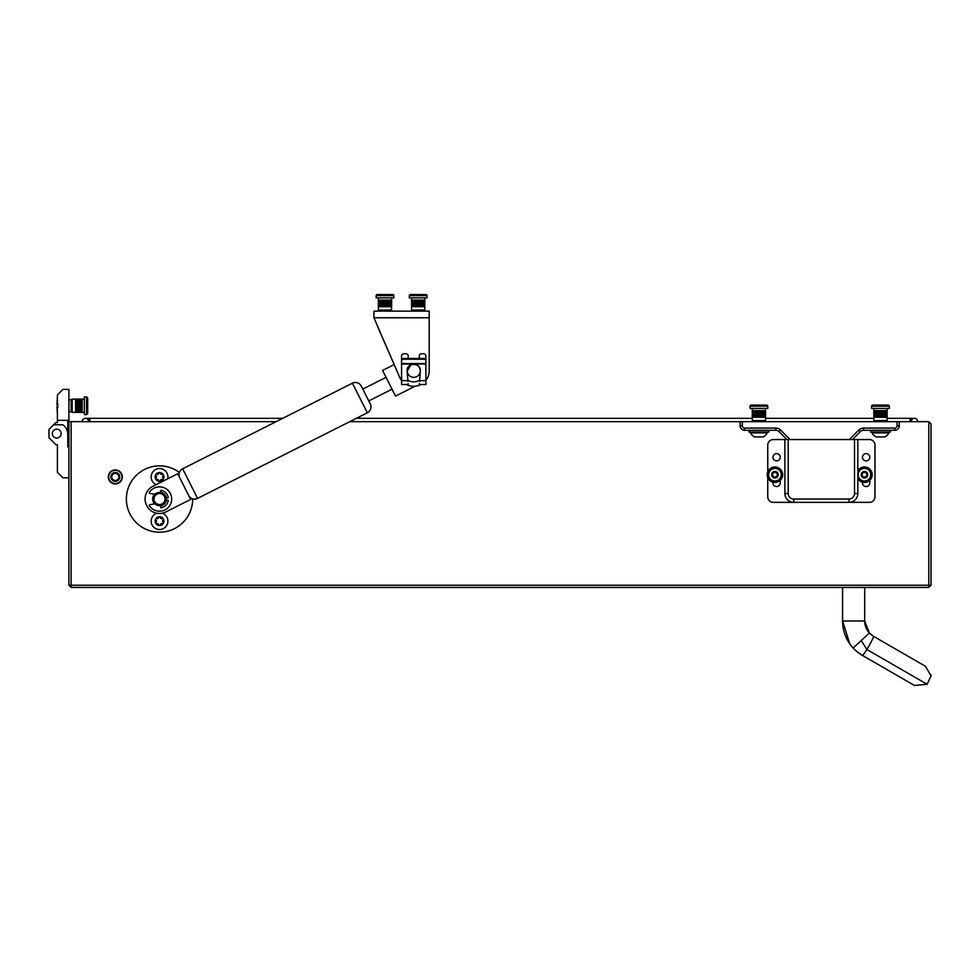 <?xml version="1.0" encoding="UTF-8"?>
<svg xmlns="http://www.w3.org/2000/svg" width="980" height="980" viewBox="0 0 980 980"><rect width="100%" height="100%" fill="white"/><g stroke="black" fill="none" stroke-linecap="round" stroke-linejoin="round"><path stroke-width="1.47" d="M121.949 476.929A6.627 6.627 0 0 0 115.322 470.29A6.627 6.627 0 0 0 108.682 476.929A6.627 6.627 0 0 0 115.322 483.557A6.627 6.627 0 0 0 121.949 476.929M928.795 421.657L931 423.875L931 585.244L928.795 587.449L71.111 587.449L68.894 585.244L68.894 421.657L71.111 421.657L71.111 585.244L928.795 585.244L928.795 421.657L899.285 421.657L899.285 425.859A4.422 4.422 0 0 1 894.863 430.281L863.527 430.281A4.422 4.422 0 0 0 860.403 431.58L852.416 439.567M786.989 439.567L778.99 431.58A4.422 4.422 0 0 0 775.866 430.281L744.543 430.281A4.422 4.422 0 0 1 740.12 425.859L740.12 421.657L349.75 421.657M276.115 421.657L71.111 421.657M931 585.244L928.795 585.244L928.795 587.449M71.111 587.449L71.111 585.244L68.894 585.244M108.302 476.929A7.019 7.019 0 0 1 115.322 469.91A7.019 7.019 0 0 1 122.329 476.929A7.019 7.019 0 0 1 115.322 483.949A7.019 7.019 0 0 1 108.302 476.929M119.731 476.929A4.422 4.422 0 0 1 115.322 481.352A4.422 4.422 0 0 1 110.899 476.929A4.422 4.422 0 0 1 115.322 472.507A4.422 4.422 0 0 1 119.731 476.929M118.899 476.929A3.589 3.589 0 0 1 115.322 480.506A3.589 3.589 0 0 1 111.732 476.929A3.589 3.589 0 0 1 115.322 473.34A3.589 3.589 0 0 1 118.899 476.929M375.475 321.305L377.386 325.728M377.263 325.728L394.18 364.585L377.484 325.948L394.18 364.585L382.592 370.428L395.54 396.091L415.079 386.23M408.207 367.353L408.207 367.157A6.627 6.627 0 0 1 419.269 367.157L419.269 367.353M401.579 380.387A15.472 15.472 0 0 1 399.534 376.957L373.944 317.765L373.944 311.138L429.216 311.138L429.216 370.82L429.216 321.305M406.553 384.527A15.472 15.472 0 0 0 420.922 384.527M425.896 380.387A15.472 15.472 0 0 0 429.216 370.82M408.207 358.484L408.207 356.01A2.205 2.205 0 0 0 406.002 353.792L403.785 353.792A2.205 2.205 0 0 0 401.579 356.01L401.579 384.527L408.207 384.527L408.133 383.646M407.913 380.877L407.129 371.359C405.99 362.171 421.486 362.171 420.346 371.359L419.563 380.877M419.269 358.484L419.269 356.01A2.205 2.205 0 0 1 421.474 353.792L423.679 353.792A2.205 2.205 0 0 1 425.896 356.01L425.896 384.527L419.269 384.527L419.342 383.646M423.752 359.219L423.752 358.484L403.723 358.484L403.723 359.219A2.205 1.25 180 0 0 401.579 360.456L401.579 363.568L425.896 363.568L425.896 360.456A2.205 1.25 180 0 0 423.752 359.219L403.723 359.219M410.755 364.903L407.129 371.359M414.761 364.266L412.715 364.266M419.514 381.428L419.514 381.416A0.662 0.662 0 0 0 418.558 380.767A11.05 11.05 0 0 1 408.905 380.767A0.662 0.662 0 0 0 407.962 381.416L407.962 381.416M403.723 358.484A2.205 1.25 -0 0 0 401.579 359.721L401.579 360.456M423.752 358.484A2.205 1.25 -0 0 1 425.896 359.721L425.896 360.456M413.732 364.303A6.517 6.517 0 0 0 407.215 370.82A6.517 6.517 0 0 0 413.732 377.337A6.517 6.517 0 0 0 420.261 370.82A6.517 6.517 0 0 0 413.732 364.303M179.401 472.483A33.161 33.161 0 0 0 126.371 499.028A33.161 33.161 0 0 0 159.532 532.189A33.161 33.161 0 0 0 192.68 498.832M159.532 493.504A5.525 5.525 0 0 0 153.995 499.028A5.525 5.525 0 0 0 159.532 504.553A5.525 5.525 0 0 0 165.057 499.028A5.525 5.525 0 0 0 159.532 493.504M159.532 492.401A6.627 6.627 0 0 0 152.892 499.028A6.627 6.627 0 0 0 159.532 505.656A6.627 6.627 0 0 0 166.159 499.028A6.627 6.627 0 0 0 159.532 492.401M864.679 620.989L869.383 632.994A17.689 17.689 0 0 1 864.679 620.989L864.679 587.449L864.679 620.989L842.58 620.989A39.788 39.788 0 0 0 853.151 648.013C855.43 650.757 862.29 655.62 862.473 655.448L914.426 685.449L927.117 684.285L931 675.869L925.475 666.302L873.523 636.314A11.05 0.845 120 0 1 866.847 649.483A11.05 0.845 120 0 1 862.473 655.448L857.831 652.325M931 675.869L930.927 674.62M67.792 432.719L67.792 420.334L67.792 432.719A11.932 11.932 0 0 1 67.755 433.601M68.894 389.391L68.894 420.334L57.404 420.334L57.404 394.916L62.928 389.391L68.894 389.391M57.404 446.856L57.404 444.651L55.848 444.651L49 437.803L49 429.399L55.848 422.552L57.404 422.552L57.404 420.334M56.742 438.023A4.422 4.422 0 0 0 61.152 433.601A4.422 4.422 0 0 0 56.742 429.179A4.422 4.422 0 0 0 52.32 433.601A4.422 4.422 0 0 0 56.742 438.023M68.894 446.856L67.792 446.856L67.792 434.483A11.932 11.932 0 0 0 62.769 424.757L53.643 424.757M67.792 434.483L67.792 446.856L67.792 434.483M57.404 444.651L57.404 472.287L62.928 477.811L68.894 477.811M910.004 421.657L910.004 418.35L914.426 418.35A3.32 3.32 0 0 1 917.733 421.657A3.32 3.32 0 0 0 914.426 418.35A3.32 3.32 0 0 0 911.106 421.657M89.891 421.657L89.891 418.35L85.468 418.35A3.32 3.32 0 0 0 82.161 421.657A3.32 3.32 0 0 1 85.468 418.35L85.468 418.35A3.32 3.32 0 0 1 88.788 421.657M866.124 460.894A3.651 3.651 0 0 0 869.774 457.256A3.651 3.651 0 0 0 866.124 453.605A3.651 3.651 0 0 0 862.473 457.256A3.651 3.651 0 0 0 866.124 460.894M776.589 460.894A3.651 3.651 0 0 0 780.239 457.256A3.651 3.651 0 0 0 776.589 453.605A3.651 3.651 0 0 0 772.951 457.256A3.651 3.651 0 0 0 776.589 460.894M788.202 493.504L784.882 493.504A8.845 8.845 0 0 0 793.727 502.348A8.845 8.845 0 0 1 784.882 493.504L784.882 439.567L788.202 439.567L788.202 493.504A5.525 5.525 0 0 0 793.727 499.028L848.986 499.028A5.525 5.525 0 0 0 854.511 493.504L854.511 439.567L869.432 439.567A5.525 5.525 0 0 1 874.969 445.091L874.969 496.823A5.525 5.525 0 0 1 869.432 502.348L773.281 502.348A5.525 5.525 0 0 1 767.757 496.823L767.757 477.591M767.757 471.846L767.757 445.091A5.525 5.525 0 0 1 773.281 439.567L784.882 439.567M772.951 482.185L772.951 482.895A3.651 3.651 0 0 0 776.589 486.546A3.651 3.651 0 0 0 780.239 482.895L780.239 480.347M854.511 439.567L788.202 439.567M862.473 482.185L862.473 482.895A3.651 3.651 0 0 0 866.124 486.546A3.651 3.651 0 0 0 869.774 482.895L869.774 480.347M857.831 439.567L857.831 493.504A8.845 8.845 0 0 1 848.986 502.348L848.986 499.028M740.12 421.657L742.326 421.657L742.326 425.859A2.205 2.205 0 0 0 744.543 428.076L775.866 428.076A6.627 6.627 0 0 1 780.558 430.012L790.113 439.567M849.293 439.567L858.848 430.012A6.627 6.627 0 0 1 863.527 428.076L894.863 428.076A2.205 2.205 0 0 0 897.067 425.859L897.067 421.657L742.326 421.657M897.067 421.657L899.285 421.657M894.863 428.076L894.863 430.281A4.422 4.422 0 0 0 899.285 425.859A4.422 4.422 0 0 1 894.863 430.281A4.422 4.422 0 0 0 899.285 425.859L897.067 425.859M160.475 505.815A6.848 6.848 0 0 0 166.318 499.984M166.318 498.073A6.848 6.848 0 0 0 160.475 492.242M188.675 495.464A6.627 6.627 0 0 0 197.58 498.404L367.329 412.801A6.627 6.627 0 0 0 370.256 403.882L361.302 386.12A6.627 6.627 0 0 0 352.396 383.192L182.648 468.795A6.627 6.627 0 0 0 179.72 477.701M188.417 494.961L177.723 473.757L152.856 486.301A14.149 14.149 0 0 0 146.596 505.3L146.792 505.692A14.149 14.149 0 0 0 165.804 511.964L190.671 499.42L188.417 494.961M361.302 386.12L362.796 389.085L361.302 386.12A6.627 6.627 0 0 0 352.396 383.192L367.329 412.801M154.656 494.214A6.848 6.848 0 0 0 154.656 503.843M379.04 300.088L379.04 306.716L378.574 300.088L378.378 306.716L378.366 300.088L379.04 300.088L378.378 300.088L378.366 310.035A1.103 1.103 0 0 0 379.468 311.138A1.103 1.103 0 0 1 378.366 310.035L391.632 310.035A1.103 1.103 0 0 1 390.53 311.138A1.103 1.103 0 0 0 391.632 310.035L391.424 306.716M376.161 295.666L393.838 295.666A1.103 1.103 0 0 0 392.735 294.551L377.263 294.551L392.735 294.551A1.103 1.103 0 0 1 393.838 295.666L393.838 297.871L376.161 297.871L376.161 295.666A1.103 1.103 0 0 1 377.263 294.551M391.412 300.088L391.412 306.716L390.947 300.088L390.959 306.716L390.248 306.716L390.236 300.088L390.248 306.716L389.329 306.716L389.329 300.088L383.021 300.088L383.021 306.716L379.052 306.716L380.669 306.716L380.681 300.088L379.762 300.088L379.762 306.716L379.75 300.088L379.052 300.088L379.052 306.716M389.317 300.088L389.317 306.716L388.227 306.716L388.215 300.088L388.227 306.716L386.99 306.716L386.978 300.088L386.99 306.716L385.679 306.716L385.667 300.088L385.679 306.716L384.332 306.716L384.332 300.088L384.319 306.716L383.021 306.716L383.009 300.088L381.784 300.088L381.784 306.716L381.771 300.088L380.681 300.088L380.669 306.716M391.424 300.088L391.62 306.716L391.632 297.871M378.366 300.088L378.366 297.871M378.378 300.088L378.378 306.716L379.04 306.716M385.005 300.088L385.005 306.716M386.194 300.088L386.194 306.716M387.345 300.088L387.345 306.716M388.386 300.088L388.386 306.716M389.329 306.716L391.412 306.716M379.052 300.088L380.669 300.088M381.612 300.088L381.612 306.716M382.666 300.088L382.666 306.716M383.805 300.088L383.805 306.716M874.969 421.657A1.103 1.103 0 0 1 873.854 420.555L873.854 408.403M886.018 421.657A1.103 1.103 0 0 0 887.12 420.555L887.12 417.235L879.158 417.235L879.158 410.608L880.481 410.608L880.481 417.235L880.493 410.608L881.816 410.608L881.816 417.235L881.829 410.608L883.103 410.608L883.103 417.235L883.115 410.608L884.266 410.608L884.266 417.235L884.279 410.608L885.295 410.608L885.295 417.235L887.108 417.235L887.108 410.608L887.047 417.235L887.047 410.608L885.295 410.608L885.295 417.235M871.649 406.185A1.103 1.103 0 0 1 872.751 405.083L888.223 405.083A1.103 1.103 0 0 1 889.326 406.185L889.326 408.403L871.649 408.403L871.649 406.185L889.326 406.185M885.295 410.608L887.12 410.608L887.12 408.403M873.927 410.608L873.927 417.235L873.94 410.608M874.27 410.608L874.858 417.235L874.27 410.608M874.858 410.608L874.858 417.235M874.87 410.608L875.679 410.608L875.679 417.235L876.696 417.235L876.696 410.608L874.87 410.608L874.87 417.235L875.679 417.235L874.87 417.235M875.691 410.608L875.691 417.235M876.708 410.608L876.708 417.235L877.872 417.235L877.872 410.608L876.708 410.608M877.884 410.608L877.884 417.235L879.146 417.235L879.146 410.608L877.884 410.608M886.116 410.608L886.116 417.235L886.116 410.608M886.704 410.608L886.704 417.235L886.716 410.608M876.622 410.608L876.622 417.235M877.615 410.608L877.615 417.235M878.717 410.608L878.717 417.235M879.893 410.608L879.893 417.235M881.094 410.608L881.094 417.235M882.27 410.608L882.27 417.235M883.372 410.608L883.372 417.235M884.352 410.608L884.352 417.235M412.911 300.088L412.911 306.716L412.213 306.716L412.2 300.088L412.213 306.716L411.735 300.088L411.539 306.716L411.526 300.088L412.911 300.088L411.539 300.088L411.526 310.035A1.103 1.103 0 0 0 412.629 311.138A1.103 1.103 0 0 1 411.526 310.035L424.793 310.035A1.103 1.103 0 0 1 423.679 311.138A1.103 1.103 0 0 0 424.793 310.035L424.793 306.716L422.478 306.716L424.793 306.716L424.781 300.088L424.585 306.716L424.573 300.088L424.12 306.716L424.107 300.088L423.409 300.088L423.409 306.716L423.397 300.088L422.478 300.088L422.478 306.716M409.322 295.666L426.998 295.666A1.103 1.103 0 0 0 425.896 294.551L410.424 294.551L425.896 294.551A1.103 1.103 0 0 1 426.998 295.666L426.998 297.871L409.322 297.871L409.322 295.666A1.103 1.103 0 0 1 410.424 294.551M416.182 300.088L416.182 306.716L414.944 306.716L414.944 300.088L416.169 300.088L416.169 306.716L417.48 306.716L417.48 300.088L416.182 300.088M413.842 300.088L413.842 306.716L414.932 306.716L414.932 300.088L413.842 300.088M412.923 300.088L413.829 300.088L412.923 300.088L412.923 306.716L413.829 306.716L412.923 306.716M413.829 300.088L413.829 306.716M422.478 300.088L424.793 300.088L424.781 306.716L424.793 297.871M421.388 300.088L421.388 306.716L420.151 306.716L420.151 300.088L421.376 300.088L421.376 306.716L422.466 306.716L422.466 300.088L421.388 300.088M418.84 300.088L418.84 306.716L417.492 306.716L417.492 300.088L418.815 300.088L418.815 306.716L420.138 306.716L420.138 300.088L418.84 300.088M412.911 306.716L411.526 306.716L411.526 297.871M418.154 300.088L418.154 306.716M419.354 300.088L419.354 306.716M420.494 300.088L420.494 306.716M421.547 300.088L421.547 306.716M414.773 300.088L414.773 306.716M415.814 300.088L415.814 306.716M416.966 300.088L416.966 306.716M157.376 474.455A1.262 1.262 0 0 1 156.923 474.369A0.919 0.919 0 0 0 156.016 475.949A1.262 1.262 0 0 1 156.016 477.909A0.919 0.919 0 0 0 156.923 479.477A1.262 1.262 0 0 1 158.613 480.457A0.919 0.919 0 0 0 160.438 480.457A1.262 1.262 0 0 1 162.129 479.477A0.919 0.919 0 0 0 163.048 477.909A1.262 1.262 0 0 1 163.048 475.949A0.919 0.919 0 0 0 162.129 474.369A1.262 1.262 0 0 1 160.438 473.389A0.919 0.919 0 0 0 158.613 473.389A1.262 1.262 0 0 1 157.376 474.455M159.532 472.544A4.373 4.373 0 0 1 163.905 476.929A4.373 4.373 0 0 1 159.532 481.303A4.373 4.373 0 0 1 155.146 476.929A4.373 4.373 0 0 1 159.532 472.544M156.175 484.622A8.404 8.404 0 0 1 159.532 468.526A8.404 8.404 0 0 1 167.715 478.804M157.376 518.665A1.262 1.262 0 0 1 156.923 518.579A0.919 0.919 0 0 0 156.016 520.16A1.262 1.262 0 0 1 156.016 522.12A0.919 0.919 0 0 0 156.923 523.688A1.262 1.262 0 0 1 158.613 524.668A0.919 0.919 0 0 0 160.438 524.668A1.262 1.262 0 0 1 162.129 523.688A0.919 0.919 0 0 0 163.048 522.12A1.262 1.262 0 0 1 163.048 520.16A0.919 0.919 0 0 0 162.129 518.579A1.262 1.262 0 0 1 160.438 517.599A0.919 0.919 0 0 0 158.613 517.599A1.262 1.262 0 0 1 157.376 518.665M159.532 516.754A4.373 4.373 0 0 1 163.905 521.14A4.373 4.373 0 0 1 159.532 525.513A4.373 4.373 0 0 1 155.146 521.14A4.373 4.373 0 0 1 159.532 516.754M162.251 513.189A8.404 8.404 0 0 1 159.532 529.531A8.404 8.404 0 0 1 156.727 513.214M57.404 414.479L56.963 406.847L58.065 406.847M68.894 399.668L71.111 399.668L71.111 411.821L68.894 411.821M58.065 404.642L56.963 404.642L57.404 397.01M154.926 503.806L149.817 504.7A0.662 0.662 0 0 0 149.377 505.717A12.152 12.152 0 0 0 171.684 499.028A12.152 12.152 0 0 0 149.377 492.34A0.662 0.662 0 0 0 149.817 493.357L154.926 494.263M166.098 499.947L168.266 500.376A8.845 8.845 0 0 1 160.867 507.775L160.451 505.594M160.451 492.462L160.867 490.294A8.845 8.845 0 0 1 168.266 497.693L166.098 498.11M883.103 436.909L881.473 436.909M876.181 436.909L884.867 436.909A8.845 8.845 0 0 0 888.885 432.891L888.885 432.045M876.108 436.909A8.845 8.845 0 0 1 872.09 432.891L888.885 432.891M872.09 432.891L872.09 432.045M870.546 430.281L870.546 432.045L890.44 432.045L890.44 430.281M863.037 476.586A0.907 0.907 0 0 1 863.049 476.917A0.662 0.662 0 0 0 864.287 477.334A0.907 0.907 0 0 1 865.659 477.04A0.662 0.662 0 0 0 866.639 476.182A0.907 0.907 0 0 1 867.08 474.847A0.662 0.662 0 0 0 866.822 473.56A0.907 0.907 0 0 1 865.879 472.507A0.662 0.662 0 0 0 864.642 472.103A0.907 0.907 0 0 1 863.27 472.385A0.662 0.662 0 0 0 862.29 473.254A0.907 0.907 0 0 1 861.849 474.59A0.662 0.662 0 0 0 862.106 475.863A0.907 0.907 0 0 1 863.037 476.586M861.285 475.374A3.246 3.246 0 0 1 863.809 471.527A3.246 3.246 0 0 1 867.643 474.063A3.246 3.246 0 0 1 865.12 477.897A3.246 3.246 0 0 1 861.285 475.374M858.296 475.986A6.296 6.296 0 0 1 863.196 468.538A6.296 6.296 0 0 1 870.632 473.438A6.296 6.296 0 0 1 865.732 480.886A6.296 6.296 0 0 1 858.296 475.986M857.831 478.693A7.742 7.742 0 0 0 868.55 481.278A7.742 7.742 0 0 0 871.036 470.621A7.742 7.742 0 0 0 857.831 470.731M87.686 398.015L86.583 396.9L87.686 398.015L87.686 413.487L86.583 414.589L86.583 396.9L87.686 398.015L86.583 396.9L84.366 396.9L84.366 414.589L86.583 414.589L87.686 413.487L86.583 414.589M82.161 399.154L75.521 399.411L82.161 399.424L75.521 399.938L82.161 399.95L82.161 400.71L75.521 400.71L82.161 400.722L82.161 401.678L75.521 401.678L82.161 401.69L82.161 402.817L75.521 402.817L82.161 402.829L82.161 404.079L75.521 404.079L75.521 405.401L82.161 405.414L75.521 405.401L75.521 406.737L82.161 406.761L75.521 406.737L75.521 408.048L82.161 408.06L75.521 408.048L75.521 409.248L82.161 409.26L75.521 409.248L75.521 410.314L82.161 410.326L75.521 410.314L75.521 411.184L82.161 411.196L75.521 411.184L75.521 411.833L82.161 411.845L75.521 412.237L82.161 412.237L75.521 412.372L82.161 412.372L82.161 404.091L75.521 404.091L75.521 399.117L82.161 399.117L75.521 399.142M82.161 401.653L75.521 401.653M82.161 402.609L75.521 402.609M82.161 403.687L75.521 403.687M82.161 404.85L75.521 404.85M82.161 406.051L75.521 406.051M82.161 407.239L75.521 407.239M82.161 408.354L75.521 408.354M82.161 409.383L75.521 409.383M753.387 421.657A1.103 1.103 0 0 1 752.285 420.555L752.285 408.403M764.437 421.657A1.103 1.103 0 0 0 765.539 420.555L765.539 417.235L758.924 417.235L758.924 410.608L760.235 410.608L760.235 417.235L760.247 410.608L761.521 410.608L761.521 417.235L761.534 410.608L762.697 410.608L762.697 417.235L762.71 410.608L763.714 410.608L763.714 417.235L765.539 417.235L765.539 408.403M750.067 406.185A1.103 1.103 0 0 1 751.17 405.083L766.642 405.083A1.103 1.103 0 0 1 767.757 406.185L767.757 408.403L750.067 408.403L750.067 406.185L767.757 406.185M763.726 410.608L765.539 410.608L765.466 417.235L765.466 410.608L763.726 410.608L763.726 417.235M752.358 410.608L752.689 417.235L752.358 410.608M752.689 410.608L753.277 417.235L752.689 410.608M753.277 410.608L753.277 417.235M753.289 410.608L754.098 410.608L754.098 417.235L755.115 417.235L755.115 410.608L753.289 410.608L753.289 417.235L754.098 417.235L753.289 417.235M754.11 410.608L754.11 417.235M755.127 410.608L755.127 417.235L756.291 417.235L756.291 410.608L755.127 410.608M756.303 410.608L756.303 417.235L757.564 417.235L757.564 410.608L756.303 410.608M757.589 410.608L757.589 417.235L758.9 417.235L758.9 410.608L757.589 410.608M764.535 410.608L764.535 417.235L764.547 410.608M765.123 410.608L765.123 417.235L765.135 410.608M755.041 410.608L755.041 417.235M756.033 410.608L756.033 417.235M757.136 410.608L757.136 417.235M758.312 410.608L758.312 417.235M759.512 410.608L759.512 417.235M760.688 410.608L760.688 417.235M761.791 410.608L761.791 417.235M762.771 410.608L762.771 417.235M761.521 436.909L759.892 436.909M754.6 436.909L763.285 436.909A8.845 8.845 0 0 0 767.316 432.891L767.316 432.045M754.539 436.909A8.845 8.845 0 0 1 750.509 432.891L767.316 432.891M750.509 432.891L750.509 432.045M748.965 430.281L748.965 432.045L768.859 432.045L768.859 430.281M781.501 470.621A7.742 7.742 0 0 0 770.844 468.146A7.742 7.742 0 0 0 768.369 478.804A7.742 7.742 0 0 0 779.027 481.278A7.742 7.742 0 0 0 781.501 470.621M773.514 476.586A0.907 0.907 0 0 1 773.514 476.917A0.662 0.662 0 0 0 774.751 477.334A0.907 0.907 0 0 1 776.136 477.04A0.662 0.662 0 0 0 777.115 476.182A0.907 0.907 0 0 1 777.557 474.847A0.662 0.662 0 0 0 777.287 473.56A0.907 0.907 0 0 1 776.356 472.507A0.662 0.662 0 0 0 775.119 472.103A0.907 0.907 0 0 1 773.735 472.385A0.662 0.662 0 0 0 772.767 473.254A0.907 0.907 0 0 1 772.314 474.59A0.662 0.662 0 0 0 772.583 475.863A0.907 0.907 0 0 1 773.514 476.586M771.75 475.374A3.246 3.246 0 0 1 774.286 471.527A3.246 3.246 0 0 1 778.12 474.063A3.246 3.246 0 0 1 775.596 477.897A3.246 3.246 0 0 1 771.75 475.374M768.761 475.986A6.296 6.296 0 0 1 773.661 468.538A6.296 6.296 0 0 1 781.109 473.438A6.296 6.296 0 0 1 776.209 480.886A6.296 6.296 0 0 1 768.761 475.986M373.944 317.765L429.216 317.765M407.888 380.657L401.579 380.657M425.896 380.657L419.587 380.657M425.896 364.046L401.579 364.046M870.093 633.754L869.383 632.994L853.151 648.013L854.964 649.826M861.273 640.504L866.847 649.483L927.117 684.285M854.511 493.504L857.831 493.504A8.845 8.845 0 0 1 848.986 502.348M793.727 502.348L793.727 499.028M744.543 428.076L744.543 430.281A4.422 4.422 0 0 1 740.12 425.859L742.326 425.859M778.99 431.58A4.422 4.422 0 0 0 775.866 430.281L775.866 428.076A6.627 6.627 0 0 1 780.558 430.012L778.99 431.58M863.527 430.281A4.422 4.422 0 0 0 860.403 431.58L858.848 430.012A6.627 6.627 0 0 1 863.527 428.076L863.527 430.281M197.58 498.404L182.648 468.795M873.854 420.555L887.12 420.555M75.521 399.117L72.214 399.117L71.111 400.22L72.214 399.117L72.214 412.372L71.111 411.269L72.214 412.372L84.366 412.372M752.285 420.555L765.539 420.555M842.58 620.989L842.58 587.449L842.58 620.989L849.734 643.762M851.853 646.518L853.151 648.013M869.383 632.994L873.523 636.314M873.499 636.289L871.428 634.869M887.12 418.35L914.426 418.35M282.693 418.35L85.468 418.35M873.854 418.35L765.539 418.35M752.285 418.35L356.316 418.35M362.796 389.085L386.083 377.337M368.762 400.93L392.049 389.183M82.161 399.117L84.366 399.117M72.214 399.117L71.111 400.22L72.214 399.117M72.214 412.372L71.111 411.269L72.214 412.372"/></g></svg>
